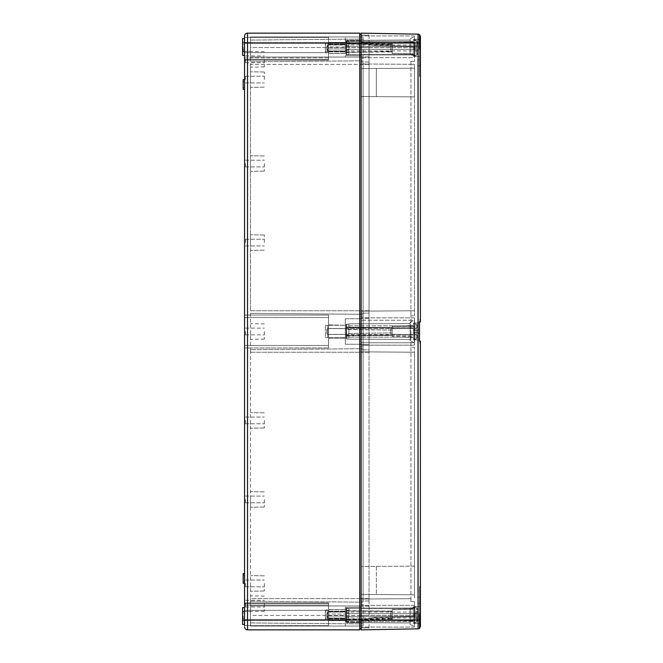 <?xml version="1.0" encoding="UTF-8"?>
<svg xmlns="http://www.w3.org/2000/svg" width="663" height="663" viewBox="0 0 663 663"><rect width="100%" height="100%" fill="white"/><g stroke="black" fill="none" stroke-linecap="round" stroke-linejoin="round"><path stroke-width="0.5" stroke-dasharray="3.31 2.49" d="M419.522 619.971L419.522 614.816L420.408 612.745L420.408 603.173L419.522 603.173L419.522 628.333L420.408 626.485L420.408 603.173L419.522 603.173L419.522 628.333L419.522 619.971L418.08 619.971L418.08 628.856L361.136 629.85L361.136 619.971L414.483 619.971L414.483 605.327L414.483 627.082L414.483 608.112L414.483 626.394L414.483 608.112L410.14 608.07L410.14 624.364L410.14 608.112L410.14 622.971L410.14 608.112L414.483 608.112L414.483 615.43L414.483 601.598L410.927 601.598L414.483 601.598L414.483 620.386L414.483 616.805L372.805 617.535L361.136 620.659L372.805 617.535L414.483 616.805L414.483 620.386L414.483 616.805L372.805 617.535L361.136 620.759L361.136 615.43L361.136 627.878L361.136 352.244L361.136 620.759L372.805 617.535L414.483 616.805L414.483 620.386L414.483 615.43L414.483 627.082L414.483 619.971L361.136 619.971L418.08 619.971L418.08 34.145L361.136 33.15L361.136 43.029L359.752 43.029L359.752 34.136L359.752 628.864L359.752 33.15L247.531 33.15L247.531 43.029L359.752 43.029L359.752 619.971L361.136 619.971L361.136 628.864L361.136 43.029L361.136 627.082L361.136 605.327L361.136 608.112L410.14 608.112L361.136 608.112L361.136 607.349L361.136 608.112L410.14 608.112L410.14 622.971L410.14 608.112L361.136 608.112L361.136 607.349L361.136 615.43L361.136 346.815L361.136 619.971L361.136 34.136L361.136 316.185L361.136 43.029L419.522 43.029L419.522 34.667L420.408 36.515L420.408 59.827L419.522 59.827L419.522 34.667L419.522 76.411L419.522 59.827L417.847 59.827L420.408 59.827L420.408 50.255L419.522 48.184L419.522 76.411L419.522 43.029M244.564 37.36L328.533 37.36L244.564 37.36L328.533 37.36L328.533 59.91L328.533 37.36L244.564 37.36L244.564 60.035L244.564 37.36L244.564 43.286L247.531 43.029L247.531 629.85L359.752 629.85L359.752 619.971L244.564 619.971L244.564 625.64L244.564 43.029L328.533 43.029L328.533 60.035L328.533 37.36L328.533 43.029L244.564 43.029M244.564 626.883A2.967 2.967 0 0 0 247.531 629.85M250.49 331.5L250.49 339.315L250.49 331.5M264.322 331.5L264.322 339.075L264.322 331.5M245.55 331.5L245.55 334.856L245.55 331.5M250.49 163.554L250.49 171.369L250.49 163.554M264.322 163.554L264.322 171.129L264.322 163.554M245.55 163.554L245.55 166.91L245.55 163.554M250.49 242.592L250.49 234.777L250.49 242.592M264.322 242.592L264.322 235.017L264.322 242.592M245.55 242.592L245.55 239.227L245.55 242.592M250.49 420.408L250.49 428.223L250.49 420.408M264.322 420.408L264.322 427.983L264.322 420.408M245.55 420.408L245.55 423.773L245.55 420.408M250.49 499.446L250.49 507.261L250.49 499.446M264.322 499.446L264.322 507.021L264.322 499.446M245.55 499.446L245.55 502.803L245.55 499.446M250.49 59.33L250.49 51.515L250.49 59.33M264.322 59.33L264.322 66.905L264.322 59.33M245.55 59.33L245.55 62.687L245.55 59.33M250.49 603.67L250.49 611.485L250.49 603.67M264.322 603.67L264.322 611.245L264.322 603.67M245.55 603.67L245.55 607.026L245.55 603.67M250.49 583.415L250.49 591.23L250.49 583.415M264.322 583.415L264.322 590.99L264.322 583.415M245.55 583.415L245.55 586.78L245.55 583.415M250.49 79.585L250.49 71.77L250.49 79.585M264.322 79.585L264.322 72.01L264.322 79.585M245.55 79.585L245.55 76.22L245.55 79.585M328.533 338.122L345.332 338.122L345.332 334.384L345.332 338.122L328.533 338.122L328.533 334.384L345.332 334.384L345.332 328.616L345.332 337.724L345.332 325.276L345.332 334.384L328.533 334.384L328.533 338.122L345.332 338.122L328.533 338.122M328.533 328.616L328.533 334.384L328.533 328.616L345.332 328.616L345.332 324.878L345.332 328.616L328.533 328.616L328.533 334.384L345.332 334.384L328.533 334.384L328.533 337.724L328.533 328.616L345.332 328.616L328.533 328.616L328.533 324.878L328.533 328.616M328.533 324.878L345.332 325.276L328.533 324.878M345.332 344.246L345.332 318.754L345.332 344.246L361.136 344.246L361.136 318.754L361.136 344.246L361.136 318.754L361.136 344.246L345.332 344.246L345.332 318.754L361.136 318.754L345.332 318.754L345.332 344.246L361.136 344.246L345.332 344.246M345.332 318.754L361.136 318.754L345.332 318.754M328.533 51.051L328.533 46.982L345.332 46.982L345.332 42.523L345.332 53.537L345.332 42.407L345.332 46.982L328.533 46.982L328.533 42.523L328.533 48.963L345.332 48.963L328.533 48.963L328.533 53.421L328.533 51.051L345.332 51.051L328.533 51.051L328.533 53.537L328.533 44.728L345.332 44.885L328.533 44.885L328.533 42.407L328.533 51.051M328.533 620.477L328.533 611.792L345.332 611.949L345.332 609.579L345.332 620.593L345.332 609.463L345.332 611.949L328.533 611.949L328.533 618.272L345.332 618.115L328.533 618.115L328.533 620.477L328.533 614.037L345.332 614.037L328.533 614.037L328.533 609.463L328.533 616.018L345.332 616.018L328.533 616.018L328.533 620.593L345.332 620.593L328.533 620.477M328.533 42.523L345.332 42.407L328.533 42.523M328.533 609.579L345.332 609.463L328.533 609.579M244.564 38.587L244.564 46.982L244.564 38.587L242.592 38.587L242.592 55.377L242.592 38.587L242.592 55.377L244.564 55.377L244.564 38.587L244.564 55.377M250.49 46.982L250.49 42.531L250.49 46.982M244.564 607.623L244.564 616.018L244.564 607.623L242.592 607.623L242.592 624.413L242.592 607.623L242.592 624.413L244.564 624.413L244.564 607.623L244.564 624.413M250.49 616.018L250.49 620.469L250.49 616.018M250.49 626.038L250.49 605.941L250.49 626.038L345.332 626.038L345.332 605.941L345.332 626.038L361.136 626.038L250.49 626.038L250.49 605.941L345.332 605.941L345.332 626.038L345.332 605.941L361.136 605.941L250.49 605.941L250.49 626.038L361.136 626.038L250.49 626.038M250.49 605.941L361.136 605.941L250.49 605.941M250.49 57.059L250.49 36.962L250.49 57.059L345.332 57.059L345.332 36.962L345.332 57.059L361.136 57.059L250.49 57.059L250.49 36.962L345.332 36.962L345.332 57.059L345.332 36.962L361.136 36.962L250.49 36.962L250.49 57.059L361.136 57.059L250.49 57.059M250.49 36.962L361.136 36.962L250.49 36.962M328.533 347.959L328.533 315.041L244.564 315.041L244.564 347.959L244.564 315.041L244.564 345.448L244.564 315.041L328.533 315.041L328.533 347.959L328.533 345.448L244.564 345.448L328.533 345.448L328.533 347.959L244.564 347.959L328.533 347.959M328.533 317.552L328.533 345.448L328.533 315.041L328.533 317.552L244.564 317.552L328.533 317.552M328.533 345.448L244.564 345.448L328.533 345.448M328.533 57.963L244.564 57.963L244.564 59.91L244.564 43.286L244.564 57.963L328.533 57.963M328.533 43.286L244.564 43.286L328.533 43.286M328.533 52.65L244.564 52.65L328.533 52.65M244.564 619.971L328.533 619.971L328.533 602.965L328.533 619.971L244.564 619.971L244.564 602.965L244.564 605.037L328.533 605.037L328.533 625.64L328.533 605.037L244.564 605.037L244.564 610.35L244.564 602.965L244.564 625.64L328.533 625.64L244.564 625.64L328.533 625.64L328.533 619.971L328.533 625.64L244.564 625.64M328.533 610.35L244.564 610.35L328.533 610.35M328.533 619.714L244.564 619.714L328.533 619.714M328.533 605.037L244.564 605.037L328.533 605.037M361.136 316.185L361.136 346.815L361.136 316.185L363.117 316.185L363.117 310.955L363.117 352.045L363.117 316.185L361.136 316.185M361.136 346.815L363.117 346.815L361.136 346.815M363.117 598.631L363.117 352.045L363.117 620.369L363.117 352.244L363.117 598.631L361.136 598.631L361.136 318.265L361.136 601.001L361.136 598.631L363.117 598.631L250.49 598.631L250.49 615.43L250.49 352.244L250.49 598.631L363.117 598.631M361.136 604.068L363.117 604.068L361.136 604.068M363.117 625.797L363.117 620.369L363.117 625.797L361.136 625.797L363.117 625.797M363.117 64.369L363.117 310.955L363.117 42.631L363.117 310.756L363.117 64.369L361.136 64.369L361.136 42.631L361.136 318.265L361.136 61.999L361.136 64.369L363.117 64.369L250.49 64.369L250.49 47.57L250.49 310.756L250.49 64.369L363.117 64.369M361.136 58.932L363.117 58.932L361.136 58.932M363.117 37.203L363.117 42.631L363.117 37.203L361.136 37.203L363.117 37.203M250.49 313.326L250.49 349.674L250.49 313.326L363.117 314.312L363.117 310.756L363.117 348.688L363.117 314.312L250.49 313.326M250.49 47.57L250.49 40.062L250.49 47.57L361.136 47.57L361.136 35.122L361.136 63.971L361.136 42.241L361.136 47.57L363.117 47.57L363.117 39.076L363.117 47.57L250.49 47.57M250.49 349.674L250.49 352.244L250.49 349.674L363.117 348.688L363.117 352.244L363.117 348.688L250.49 349.674M250.49 615.43L250.49 622.938L250.49 615.43L361.136 615.43L361.136 599.029L361.136 615.43L363.117 615.43L363.117 623.924L363.117 615.43L250.49 615.43M250.49 61.792L363.117 60.814L250.49 61.792M250.49 40.062L363.117 39.076L250.49 40.062M250.49 601.208L363.117 602.186L250.49 601.208M250.49 622.938L363.117 623.924L250.49 622.938M244.564 84.524L244.564 89.364L244.564 84.524M244.564 578.476L244.564 583.316L244.564 578.476M244.564 46.982L244.564 51.822L244.564 46.982M244.564 616.018L244.564 620.858L244.564 616.018M243.18 616.018L243.18 620.858L243.18 616.018M243.18 46.982L243.18 51.822L243.18 46.982M243.18 578.476L243.18 583.316L243.18 578.476M243.18 84.524L243.18 89.364L243.18 84.524M244.564 583.316L243.18 583.316L243.18 573.636L244.564 573.636M244.564 89.364L243.18 89.364L243.18 79.684L244.564 79.684M359.752 34.136L361.136 34.136M359.752 628.864L361.136 628.864M348.887 610.88L346.517 610.888L348.887 610.88L348.887 608.642L346.517 608.651L348.887 608.642L348.887 610.88M348.887 619.184L346.517 619.176L348.887 619.184L348.887 621.422L348.887 619.292L348.887 621.422L346.517 621.413L348.887 621.422L348.887 619.184M346.119 619.308L348.887 619.292L348.887 619.748L348.887 616.416L413.497 616.416L346.119 616.416L348.887 616.416L346.119 616.416L346.119 618.894L346.119 607.814L346.119 610.756L348.887 610.772L348.887 608.642L348.887 610.772L346.119 610.756L346.119 607.814L346.517 619.176L346.119 610.499L348.887 610.524L348.887 613.648L346.119 613.648L392.156 613.648L390.772 613.648L390.772 611.079L390.772 613.648L348.887 613.648L348.887 610.714L348.887 619.532L346.119 619.308L346.119 619.764L346.119 613.648L346.119 616.416L413.497 616.416L413.497 620.933L413.497 613.648L346.119 613.648L346.119 612.993L346.119 621.654L413.497 621.654L413.497 609.289L392.156 609.678L392.156 611.112L390.772 611.651L392.156 611.112L392.156 609.678L413.497 609.289L413.497 608.41L413.497 620.775L392.156 620.386L392.156 609.678L392.156 620.386L413.497 620.775L413.497 621.654L346.119 621.654L346.119 619.565L348.887 619.532L348.887 610.938L390.772 611.327L390.772 618.736L390.772 611.327L348.887 610.938L346.119 610.756L346.119 610.291L346.119 613.648L413.497 613.648L392.156 613.648L392.156 610.872L392.156 613.648L413.497 613.648L413.497 609.123L413.497 616.416L390.772 616.416L390.772 618.985L390.772 616.416L348.887 616.416L348.887 619.35L348.887 610.524L348.887 619.118L390.772 618.736L390.772 611.651L390.772 618.413L392.156 618.952L392.156 611.112L392.156 618.952L390.772 618.413L348.887 619.118L346.119 619.308L346.119 621.123L346.119 619.308M346.517 621.413L346.517 622.64L346.517 621.413M392.156 334.309L413.497 334.583L413.497 335.205L346.119 335.205L346.119 333.729L348.887 333.414L390.772 332.917L392.156 333.298L392.156 334.309L413.497 334.583L413.497 335.205L346.119 335.205L346.119 333.729L348.887 333.414L390.772 332.917L392.156 333.298L392.156 334.309L392.156 325.964L392.156 334.309M390.772 327.903L348.887 327.63L348.887 327.182L348.887 333.414L348.887 327.182L348.887 327.63L346.119 327.033L346.119 333.729L346.119 324.464L346.119 338.536L346.119 329.271L390.772 330.083L392.156 329.702L392.156 328.691L413.497 328.417L413.497 327.795L346.119 327.795L346.119 329.271L348.887 329.586L390.772 330.083L392.156 329.702L392.156 328.691L413.497 328.417L413.497 325.84L413.497 326.461L392.156 326.735L392.156 325.964L413.497 325.599L413.497 334.583L413.497 325.599L413.497 326.461L392.156 326.735L392.156 325.964L413.497 325.599L413.497 326.461L413.497 325.84L346.119 325.84L346.119 338.536L346.517 324.058L348.887 324.041L346.119 324.464L348.887 324.041L346.119 324.464L346.517 338.942L346.119 324.464L346.119 327.033L346.119 324.464L346.119 327.033L348.887 327.058L348.887 323.875L348.887 327.058L346.119 327.033L348.887 327.058L348.887 323.875L348.887 327.058L346.119 327.315L346.119 325.84L346.119 327.795L413.497 327.795L413.497 325.84L346.119 325.84L346.119 327.315L348.887 327.058L348.887 333.704L348.887 327.058L348.887 327.63L390.772 327.547L390.772 333.141L390.772 327.547L348.887 327.182L390.772 327.547L390.772 332.917L390.772 327.845L392.156 327.34L392.156 333.298L392.156 327.34L390.772 327.903M390.772 334.873L390.772 330.083L390.772 335.155L392.156 335.66L392.156 329.702L392.156 335.66L390.772 334.873L392.156 335.66L390.772 334.873L390.772 335.453L390.772 329.859L390.772 335.453L348.887 335.818L348.887 329.586L348.887 338.959L346.517 338.942L348.887 339.125L348.887 329.296L348.887 335.942L346.119 335.967L348.887 335.942L346.119 335.967L346.119 338.536L346.119 335.967L348.887 335.942L348.887 339.125L346.517 338.942L348.887 338.959L348.887 335.66L346.119 335.685L346.119 337.16L346.119 335.205L346.119 337.16L346.119 335.685L348.887 335.37L348.887 335.818L390.772 335.453L348.887 335.37L390.772 334.873M392.156 336.265L392.156 328.691L392.156 337.036L413.497 337.401L413.497 328.417L413.497 337.401L413.497 336.539L392.156 336.265L392.156 335.254L392.156 337.036L413.497 337.401L413.497 336.539L392.156 336.265M361.136 342.763L361.136 317.826L361.136 345.174L361.136 342.763L414.483 342.763L414.483 345.174L361.136 345.174L361.136 317.826L361.136 345.174L414.483 345.174L414.483 317.826L414.483 345.174L414.276 320.237L361.136 320.237L414.483 320.237L414.483 342.763L414.483 317.826L414.483 320.237L361.136 320.237L414.483 320.237L414.276 342.763L361.136 342.763L414.276 342.763L410.14 340.832L410.14 322.168L410.14 340.832L410.14 322.168L410.14 340.832L414.483 342.763L361.136 342.763M361.136 313.127L361.136 349.873L361.136 313.127L369.042 313.127L369.042 47.57L369.042 349.873L369.042 313.127L361.136 313.127M361.136 40.261L361.136 42.631L361.136 40.261L369.042 40.261L369.042 42.631L369.042 40.261L361.136 40.261M361.136 96.508L361.136 63.971L361.136 68.579L376.352 68.471L361.136 68.579L361.136 351.854L361.136 96.508L414.483 96.881L414.483 315.721L414.483 64.344L414.483 68.206L361.136 68.579L414.483 68.206L376.352 68.471L414.483 68.206L414.483 64.344L361.136 63.971L410.927 64.319L410.927 315.754L410.927 61.402L410.927 64.319L414.483 64.344L361.136 63.971L414.483 64.344L414.483 315.721L414.483 310.773L361.136 311.146L414.483 310.773L361.136 311.146L414.483 310.773L414.483 96.881L361.136 96.508L376.352 96.616L376.352 68.471L376.352 96.616L414.483 96.881L414.483 68.206L414.483 96.881L361.136 96.508M361.136 351.854L361.136 599.029L361.136 594.421L414.483 594.794L414.483 347.279L414.483 352.227L361.136 351.854L414.483 352.227L414.483 594.794L361.136 594.421L361.136 351.854L414.483 352.227L414.483 347.279L410.927 347.246L410.927 598.681L410.927 315.754L414.483 315.721L410.927 315.754L410.927 347.246L414.483 347.279L414.483 598.656L414.483 594.794L361.136 594.421L414.483 594.794L414.483 352.227L361.136 351.854L414.483 352.227M410.927 61.402L414.483 61.402L410.927 61.402M414.483 47.57L414.483 61.402L414.483 35.918L414.483 57.673L361.136 57.673L414.483 57.673L414.483 35.918L414.483 55.443L410.14 54.93L414.483 55.443L414.483 36.606L414.483 54.888L414.483 42.614L361.136 42.241L414.483 42.614L414.483 46.195L372.805 45.465L361.136 42.341L372.805 45.465L414.483 46.195L372.805 45.465L361.136 42.341L372.805 45.465L414.483 46.195L414.483 42.614L361.136 42.241L414.483 42.614L414.483 46.195L414.483 42.614L361.136 42.241L414.483 42.614L414.483 47.57L361.136 47.57L369.042 47.57L369.042 42.631L369.042 318.265L369.042 47.57L361.136 47.57L414.483 47.57M369.042 349.873L369.042 615.43L369.042 349.873L361.136 349.873L369.042 349.873M369.042 615.43L369.042 352.244L369.042 615.43L361.136 615.43L369.042 615.43M369.042 627.878L369.042 620.369L369.042 627.878L361.136 627.878L369.042 627.878M369.042 344.735L369.042 318.265L369.042 344.735L361.136 344.735L369.042 344.735M369.042 35.122L369.042 42.631L369.042 35.122L361.136 35.122L369.042 35.122M369.042 601.001L361.136 601.001L369.042 601.001M369.042 622.739L361.136 622.739L369.042 622.739M369.042 61.999L361.136 61.999L369.042 61.999M369.042 606.139L361.136 606.139L369.042 606.139M369.042 318.265L361.136 318.265L369.042 318.265M369.042 56.861L361.136 56.861L369.042 56.861M420.408 76.411L419.522 76.411L420.408 76.411L420.408 321.862L420.408 76.411L420.408 321.862L419.522 322.011L419.522 319.889L419.522 343.111L419.522 322.011M420.408 586.589L420.408 341.138L420.408 586.589L419.522 586.589L419.522 614.816L419.522 586.589L419.522 597.247L419.522 586.589L420.408 586.589L420.408 343.111L419.522 343.111L420.408 343.111L420.193 341.055M410.927 598.681L410.927 601.598L410.927 598.681L361.136 599.029L410.927 598.681M414.483 627.082L361.136 627.082L414.483 627.082M414.483 605.327L361.136 605.327L414.483 605.327L414.483 607.557L414.483 605.327M410.14 608.07L414.483 607.557L414.483 626.394L414.483 607.557L410.14 608.112L361.136 608.112L414.483 608.112L361.136 608.112L410.14 608.112L410.14 624.364L410.14 608.07M419.522 603.173L419.522 597.247L419.522 603.173L417.847 603.173L419.522 603.173M420.408 319.889L419.522 319.889L420.408 319.889M419.522 340.069L413.497 339.895L413.497 331.5L413.497 339.895L419.522 340.069L419.522 322.931L419.522 340.069L419.522 322.931L419.522 340.069L419.522 322.931L413.497 323.105L413.497 339.895L413.497 323.105L419.522 322.931M417.847 597.247L417.847 65.753L417.847 603.173L417.847 597.247L419.522 597.247L417.847 597.247M414.483 317.826L361.136 317.826L414.483 317.826M414.483 35.918L361.136 35.918L414.483 35.918M410.14 54.888L410.14 38.636L410.14 54.888L361.136 54.888L414.483 54.888L361.136 54.888L410.14 54.888L410.14 40.029L410.14 54.888L361.136 54.888L410.14 54.888L410.14 38.636L410.14 54.888M410.14 323.726L410.14 339.439L410.14 323.726M348.887 45.946L348.887 43.816L346.517 43.824L348.887 43.816L348.887 41.578L346.517 41.587L348.887 41.578L348.887 45.946L346.119 45.929L346.119 44.106L346.119 55.186L346.119 44.106L346.119 52.501L390.772 51.349L392.156 51.888L392.156 53.322L413.497 53.711L413.497 54.59L413.497 42.225L413.497 53.711L392.156 53.322L392.156 42.614L392.156 53.322L392.156 44.048L392.156 51.888L390.772 51.349L390.772 44.587L390.772 51.673L390.772 44.264L390.772 51.673L348.887 52.062L348.887 43.882L390.772 44.587L392.156 44.048L392.156 42.614L413.497 42.225L413.497 41.346L413.497 42.225L392.156 42.614L392.156 44.048L390.772 44.587L348.887 43.882L348.887 54.358L346.517 54.349L348.887 54.358L348.887 52.12L346.517 52.112L348.887 52.12L348.887 54.358L348.887 49.352L413.497 49.352L413.497 53.877L413.497 46.584L413.497 49.352L346.119 49.352L348.887 49.352L348.887 52.286L348.887 49.352L390.772 49.352L390.772 51.921L390.772 49.352L390.772 51.623L390.772 49.352L392.156 49.352L392.156 53.504L392.156 49.352L392.156 52.128L392.156 49.352L413.497 49.352L346.119 49.352L346.119 51.83L346.119 40.758L346.119 51.83L346.119 43.435L348.887 43.708L348.887 41.578L348.887 43.708L346.119 43.692L346.119 40.758L346.119 46.584L348.887 46.584L346.119 46.584L346.119 45.929L348.887 45.946L348.887 52.476L346.119 52.501L346.119 54.59L346.119 52.244L348.887 52.228L346.119 52.244L346.119 55.186L346.119 46.584L346.119 49.352L348.887 49.352L348.887 43.468L346.119 43.435L346.119 41.346L346.119 43.435L348.887 43.708L348.887 43.252L348.887 46.584L413.497 46.584L413.497 42.067L413.497 46.584L392.156 46.584L392.156 42.44L392.156 46.584L390.772 46.584L390.772 44.015L390.772 46.584L348.887 46.584L348.887 43.65L348.887 45.946M346.119 608.41L413.497 608.41L346.119 608.41L346.119 610.499L346.119 608.41M346.119 612.993L346.119 622.242L346.119 611.17L346.119 612.993L348.887 613.01L346.119 612.993M392.156 326.735L392.156 327.746L392.156 326.735M417.847 59.827L417.847 65.753L417.847 59.827M413.497 47.968L413.497 39.573L413.497 56.363L413.497 39.573L413.497 56.363L413.497 47.968L417.756 50.487A13.003 7.053 49.8 0 1 417.756 52.095A13.782 9.746 0 0 0 418.544 49.576L413.497 49.576L417.756 52.095A13.003 7.053 49.8 0 0 417.756 50.487A13.782 9.746 0 0 0 418.544 47.968A13.782 9.746 0 0 0 417.756 45.449A13.003 7.053 130.2 0 0 417.756 43.841A13.003 7.053 130.2 0 1 417.756 45.449A13.782 9.746 0 0 1 418.544 47.968A13.782 9.746 0 0 1 417.756 50.487L413.497 47.968L413.497 49.576L413.497 47.968L413.497 49.576L417.756 52.095A13.003 7.053 49.8 0 0 417.756 50.487A13.003 7.053 49.8 0 1 417.756 52.095L413.497 49.576L418.544 49.576A13.782 9.746 0 0 1 417.756 52.095L413.497 49.576L413.497 47.968L417.756 45.449A13.782 9.746 0 0 1 418.544 47.968L413.497 47.968L413.497 46.36L413.497 47.968L417.756 45.449A13.003 7.053 130.2 0 0 417.756 43.841A13.782 9.746 0 0 1 418.544 46.36A13.782 9.746 0 0 0 417.756 43.841L413.497 46.36L413.497 47.968L418.544 47.968A13.782 9.746 0 0 1 417.756 50.487L413.497 47.968L413.497 46.36L417.756 43.841A13.003 7.053 130.2 0 1 417.756 45.449A13.782 9.746 180 0 1 418.544 47.968A13.782 9.746 180 0 1 417.756 50.487L413.497 47.968M413.497 46.584L346.119 46.584L413.497 46.584M392.156 46.584L392.156 43.808L392.156 46.584M392.156 613.648L392.156 609.496L392.156 613.648M413.497 615.032L413.497 623.427L413.497 606.637L413.497 623.427L413.497 615.032L417.756 617.551A13.003 7.053 49.8 0 1 417.756 619.159A13.782 9.746 0 0 0 418.544 616.64L413.497 616.64L417.756 619.159A13.003 7.053 49.8 0 0 417.756 617.551A13.782 9.746 0 0 0 418.544 615.032A13.782 9.746 0 0 0 417.756 612.513A13.003 7.053 130.2 0 0 417.756 610.905A13.003 7.053 130.2 0 1 417.756 612.513A13.782 9.746 0 0 1 418.544 615.032A13.782 9.746 0 0 1 417.756 617.551L413.497 615.032L413.497 616.64L413.497 615.032L413.497 616.64L417.756 619.159A13.003 7.053 49.8 0 0 417.756 617.551A13.003 7.053 49.8 0 1 417.756 619.159L413.497 616.64L418.544 616.64A13.782 9.746 0 0 1 417.756 619.159L413.497 616.64L413.497 615.032L417.756 612.513A13.782 9.746 0 0 1 418.544 615.032L413.497 615.032L413.497 613.424L413.497 615.032L417.756 612.513A13.003 7.053 130.2 0 0 417.756 610.905A13.782 9.746 0 0 1 418.544 613.424A13.782 9.746 0 0 0 417.756 610.905L413.497 613.424L413.497 615.032L418.544 615.032A13.782 9.746 0 0 1 417.756 617.551L413.497 615.032L413.497 613.424L417.756 610.905A13.003 7.053 130.2 0 1 417.756 612.513A13.782 9.746 180 0 1 418.544 615.032A13.782 9.746 180 0 1 417.756 617.551L413.497 615.032M392.156 616.416L392.156 620.56L392.156 616.416M392.156 620.386L392.156 618.952L392.156 620.386M414.483 54.888L361.136 54.888L414.483 54.888M414.483 566.119L361.136 566.492L414.483 566.119M414.483 620.386L361.136 620.759L414.483 620.386M376.352 566.384L376.352 594.529L376.352 566.384M413.497 54.59L346.119 54.59L413.497 54.59M346.119 617.071L348.887 617.054L346.119 617.071M348.887 49.99L346.119 50.007L348.887 49.99M346.517 610.888L346.517 622.64L346.517 610.888M413.497 335.205L413.497 337.16L413.497 336.539L413.497 337.16L346.119 337.16L413.497 337.16L413.497 335.205M413.497 41.346L346.119 41.346L413.497 41.346M325.376 610.698A1.185 0.837 0 0 1 327.746 610.698A1.185 0.837 0 0 1 325.376 610.698L325.376 619.366L325.376 610.698A1.185 0.837 180 0 1 327.746 610.698A1.185 0.837 180 0 1 325.376 610.698M325.376 619.366A1.185 0.837 0 0 1 327.746 619.366A1.185 0.837 0 0 1 325.376 619.366A1.185 0.837 180 0 1 327.746 619.366A1.185 0.837 180 0 1 325.376 619.366M327.704 616.897L326.859 615.844L326.859 612.463L326.859 615.844L326.859 612.595L327.704 612.728L326.859 614.22L326.859 617.468L327.704 617.336L327.704 612.065L327.704 617.999L327.704 616.897L326.859 617.468L326.859 614.22L326.859 617.601L326.859 614.22L327.704 613.167L326.859 612.463L326.859 615.844L327.704 617.999L327.704 612.065L327.704 616.897M413.497 617.129L413.497 612.065L413.497 617.129M413.497 620.792L413.497 606.877L413.497 620.792M418.544 613.424L413.497 613.424L417.756 610.905A13.782 9.746 0 0 1 418.544 613.424L413.497 613.424L417.756 610.905A13.782 9.746 180 0 1 418.544 613.424A13.832 13.832 0 0 0 416.613 607.83L416.613 622.234L416.613 607.83L416.613 622.234L416.613 607.83L414.922 606.877L414.922 623.179L414.922 606.877L414.922 623.179L414.922 606.877L413.497 606.877L413.497 623.179L413.497 606.877L414.922 606.877L416.613 607.83A13.832 13.832 0 0 1 418.544 613.424M413.497 612.935L413.497 617.999L413.497 612.935M418.544 616.64A13.782 9.746 0 0 1 417.756 619.159A13.782 9.746 180 0 0 418.544 616.64A13.832 13.832 0 0 1 416.613 622.234L413.497 623.179L416.613 622.234A13.832 13.832 0 0 0 418.544 616.64M325.376 43.634A1.185 0.837 0 0 1 327.746 43.634A1.185 0.837 0 0 1 325.376 43.634L325.376 52.302L325.376 43.634A1.185 0.837 180 0 1 327.746 43.634A1.185 0.837 180 0 1 325.376 43.634M325.376 52.302A1.185 0.837 0 0 1 327.746 52.302A1.185 0.837 0 0 1 325.376 52.302A1.185 0.837 180 0 1 327.746 52.302A1.185 0.837 180 0 1 325.376 52.302M327.704 49.833L326.859 48.78L326.859 45.399L326.859 48.78L326.859 45.532L327.704 45.664L326.859 47.156L326.859 50.405L327.704 50.272L327.704 45.001L327.704 50.935L327.704 49.833L326.859 50.405L326.859 47.156L326.859 50.537L326.859 47.156L327.704 46.103L326.859 45.399L326.859 48.78L327.704 50.935L327.704 45.001L327.704 49.833M413.497 50.065L413.497 45.001L413.497 50.065M413.497 53.728L413.497 39.821L413.497 53.728M418.544 46.36L413.497 46.36L417.756 43.841A13.782 9.746 0 0 1 418.544 46.36L413.497 46.36L417.756 43.841A13.782 9.746 180 0 1 418.544 46.36A13.832 13.832 0 0 0 416.613 40.766L416.613 55.17L416.613 40.766L416.613 55.17L416.613 40.766L414.922 39.821L414.922 56.123L414.922 39.821L414.922 56.123L414.922 39.821L413.497 39.821L413.497 56.123L413.497 39.821L416.613 40.766A13.832 13.832 0 0 1 418.544 46.36M413.497 45.871L413.497 50.935L413.497 45.871M418.544 49.576A13.782 9.746 0 0 1 417.756 52.095A13.782 9.746 180 0 0 418.544 49.576A13.832 13.832 0 0 1 416.613 55.17L414.922 56.123L413.497 56.123L414.922 56.123L416.613 55.17A13.832 13.832 0 0 0 418.544 49.576M325.376 325.376L327.746 325.376L325.376 325.376L327.746 325.376L325.376 325.376L325.376 337.624L327.746 337.624L325.376 337.624L325.376 325.376M327.704 334.45L326.859 333.796L327.704 334.45L327.704 328.55L326.859 329.204L326.859 333.796L326.859 329.204L327.704 328.55L327.704 334.45L326.859 333.796L327.704 334.45L327.704 328.55L326.859 329.204L326.859 333.796L326.859 329.204L326.859 333.796L326.859 329.204L327.704 328.55L327.704 334.45M327.746 334.467L413.497 334.467L413.497 328.533L413.497 334.467L413.497 328.533L413.497 334.467L327.746 334.467L327.746 337.624L325.376 337.624L327.746 337.624L327.746 334.467M413.497 339.647L413.497 323.353L413.497 339.647L414.922 339.647L414.922 323.353L414.922 339.647L414.922 323.353L414.922 339.647L416.613 338.702L413.497 339.647L413.497 323.353L413.497 339.647M417.756 336.199A13.782 13.782 0 0 0 418.544 332.635L413.497 332.635L417.756 336.199A13.782 13.782 0 0 0 418.544 332.635L417.756 332.635A13.003 9.978 90 0 0 417.756 330.365A13.003 9.978 90 0 1 417.756 332.635L413.497 332.635L417.756 336.199A13.782 13.782 0 0 0 418.544 332.635L413.497 332.635L417.756 332.635L413.497 332.635L417.756 336.199A13.782 13.782 0 0 0 418.544 332.635L417.756 332.635A13.003 9.978 90 0 0 417.756 330.365L418.544 330.365A13.782 13.782 0 0 0 417.756 326.801L413.497 330.365L413.497 332.635L417.756 336.199M418.544 330.365A13.782 13.782 0 0 0 417.756 326.801L413.497 330.365L413.497 332.635L418.544 332.635L413.497 332.635L413.497 330.365L417.756 330.365L413.497 330.365L413.497 332.635L417.756 332.635A13.003 9.978 90 0 0 417.756 330.365L418.544 330.365A13.782 13.782 0 0 0 417.756 326.801L413.497 330.365L418.544 330.365A13.782 13.782 0 0 0 417.756 326.801L413.497 330.365L418.544 330.365M326.859 329.204L326.859 333.796L326.859 329.204M328.533 337.724L345.332 337.724L328.533 337.724M328.533 325.276L345.332 325.276L328.533 325.276M328.533 53.421L345.332 53.421L328.533 53.421M328.533 51.88L345.332 51.88L328.533 51.88M328.533 51.324L345.332 51.324L328.533 51.324M328.533 44.056L345.332 44.056L328.533 44.056M328.533 44.612L345.332 44.612L328.533 44.612M328.533 611.676L345.332 611.676L328.533 611.676M328.533 611.12L345.332 611.12L328.533 611.12M328.533 618.388L345.332 618.388L328.533 618.388M328.533 618.944L345.332 618.944L328.533 618.944M345.332 622.085L361.136 622.085L345.332 622.085M345.332 40.915L361.136 40.915L345.332 40.915M328.533 59.91L244.564 59.91L328.533 59.91M328.533 59.637L244.564 59.637L328.533 59.637M328.533 603.363L244.564 603.363L328.533 603.363M328.533 603.09L244.564 603.09L328.533 603.09M361.136 310.955L363.117 310.955L361.136 310.955M361.136 352.045L363.117 352.045L361.136 352.045M361.136 620.369L414.483 620.369L361.136 620.369M361.136 42.631L414.483 42.631L361.136 42.631M250.49 310.756L363.117 310.756L250.49 310.756M250.49 42.631L363.117 42.631L250.49 42.631M250.49 352.244L363.117 352.244L250.49 352.244M250.49 620.369L363.117 620.369L250.49 620.369M346.517 619.176L346.517 607.424L346.517 619.176M369.042 310.756L361.136 310.756L369.042 310.756M369.042 352.244L361.136 352.244L369.042 352.244M369.042 598.631L361.136 598.631L369.042 598.631M369.042 64.369L361.136 64.369L369.042 64.369M417.847 65.753L419.522 65.753L417.847 65.753M414.483 43.029L361.136 43.029L414.483 43.029M346.517 324.058L346.517 338.942L346.517 324.058M346.517 43.824L346.517 55.576L346.517 43.824M346.517 52.112L346.517 40.36L346.517 52.112M414.483 615.43L361.136 615.43L414.483 615.43M416.613 338.702L416.613 324.298L416.613 338.702A13.832 13.832 0 0 0 417.798 336.232A13.832 13.832 0 0 1 416.613 338.702M264.322 323.925L250.49 323.685M264.322 339.075L250.49 339.315M245.55 334.856L264.322 334.856M245.55 328.144L264.322 328.144M264.322 155.979L250.49 155.739L264.322 155.979M264.322 171.129L250.49 171.369L264.322 171.129M245.55 166.91L264.322 166.91L245.55 166.91M245.55 160.197L264.322 160.197L245.55 160.197M264.322 235.017L250.49 234.777L264.322 235.017M264.322 250.158L250.49 250.399L264.322 250.158M245.55 245.948L264.322 245.948L245.55 245.948M245.55 239.227L264.322 239.227L245.55 239.227M264.322 412.842L250.49 412.601L264.322 412.842M264.322 427.983L250.49 428.223L264.322 427.983M245.55 423.773L264.322 423.773L245.55 423.773M245.55 417.052L264.322 417.052L245.55 417.052M264.322 491.871L250.49 491.631L264.322 491.871M264.322 507.021L250.49 507.261L264.322 507.021M245.55 502.803L264.322 502.803L245.55 502.803M245.55 496.09L264.322 496.09L245.55 496.09M264.322 51.755L250.49 51.515M264.322 66.905L250.49 67.145M245.55 62.687L264.322 62.687M245.55 55.974L264.322 55.974M264.322 596.095L250.49 595.855M264.322 611.245L250.49 611.485M245.55 607.026L264.322 607.026M245.55 600.313L264.322 600.313M264.322 575.849L250.49 575.608L264.322 575.849M264.322 590.99L250.49 591.23L264.322 590.99M245.55 586.78L264.322 586.78L245.55 586.78M245.55 580.059L264.322 580.059L245.55 580.059M264.322 72.01L250.49 71.77L264.322 72.01M264.322 87.151L250.49 87.392L264.322 87.151M245.55 82.941L264.322 82.941L245.55 82.941M245.55 76.22L264.322 76.22L245.55 76.22M345.332 51.208L328.533 51.208L345.332 51.208M345.332 53.537L328.533 53.537L345.332 53.537M345.332 44.728L328.533 44.728L345.332 44.728M345.332 42.407L328.533 42.407L345.332 42.407M345.332 620.593L328.533 620.593L345.332 620.593M345.332 618.272L328.533 618.272L345.332 618.272M345.332 609.463L328.533 609.463L345.332 609.463M345.332 611.792L328.533 611.792L345.332 611.792M242.592 51.424L250.49 51.424L242.592 51.424M242.592 42.531L250.49 42.531L242.592 42.531M242.592 620.469L250.49 620.469L242.592 620.469M242.592 611.576L250.49 611.576L242.592 611.576M244.564 60.035L328.533 60.035L244.564 60.035M244.564 602.965L328.533 602.965L244.564 602.965M244.564 613.06L243.18 613.06L244.564 613.06M244.564 618.985L243.18 618.985L244.564 618.985M244.564 44.015L243.18 44.015L244.564 44.015M244.564 49.94L243.18 49.94L244.564 49.94M244.564 575.517L243.18 575.517L244.564 575.517M244.564 581.443L243.18 581.443L244.564 581.443M244.564 81.557L243.18 81.557L244.564 81.557M244.564 87.483L243.18 87.483L244.564 87.483M244.564 42.142L243.18 42.142L244.564 42.142M244.564 51.822L243.18 51.822L244.564 51.822M244.564 611.178L243.18 611.178L244.564 611.178M244.564 620.858L243.18 620.858L244.564 620.858M346.517 622.64L410.14 622.971L346.517 622.64M346.517 607.424L361.136 607.349L346.517 607.424M410.14 624.364L414.483 626.394L410.14 624.364M410.14 322.168L414.276 320.237L410.14 322.168M410.14 38.636L414.483 36.606L410.14 38.636M348.887 339.125L410.14 339.439L348.887 339.125M348.887 323.875L410.14 323.561L348.887 323.875M346.517 55.576L361.136 55.651L346.517 55.576M346.517 40.36L410.14 40.029L346.517 40.36M348.887 43.252L346.119 43.236M413.497 56.363L419.522 56.537L413.497 56.363M413.497 39.573L419.522 39.399L413.497 39.573M392.156 42.44L413.497 42.067M390.772 44.313L392.156 43.808M390.772 44.015L348.887 43.65M390.772 51.921L348.887 52.286M390.772 611.377L392.156 610.872M392.156 609.496L413.497 609.123M392.156 620.56L413.497 620.933M390.772 618.687L392.156 619.192M390.772 611.079L348.887 610.714M390.772 618.985L348.887 619.35M413.497 623.427L419.522 623.601L413.497 623.427M413.497 606.637L419.522 606.463L413.497 606.637M348.887 619.748L346.119 619.764M348.887 610.316L346.119 610.291M348.887 52.684L346.119 52.709M392.156 53.504L413.497 53.877M390.772 51.623L392.156 52.128M327.746 619.366L327.746 617.129L327.746 619.366M327.746 612.935L327.746 610.698L327.746 612.935M327.704 617.999L413.497 617.999L327.704 617.999M327.704 612.065L413.497 612.065L327.704 612.065M327.746 52.302L327.746 50.065L327.746 52.302M327.746 45.871L327.746 43.634L327.746 45.871M327.704 50.935L413.497 50.935L327.704 50.935M327.704 45.001L413.497 45.001L327.704 45.001M327.746 328.533L327.746 325.376L327.746 328.533L413.497 328.533L327.746 328.533M413.497 323.353L416.613 324.298L413.497 323.353M417.798 326.768A13.832 13.832 0 0 0 416.613 324.298A13.832 13.832 0 0 1 417.798 326.768"/><path stroke-width="0.99" d="M359.752 34.136L361.136 34.136M359.752 628.864L361.136 628.864M420.193 341.055L419.522 340.989L420.408 341.138L420.408 612.745L419.522 614.816L419.522 619.971L359.752 619.971L359.752 629.85L247.531 629.85L247.531 619.971L244.564 619.971L244.564 625.64L244.564 36.117L244.564 43.029L359.752 43.029L359.752 619.971L247.531 619.971L247.531 33.15A2.967 2.967 0 0 0 244.564 36.117A2.967 2.967 0 0 1 247.531 33.15L359.752 33.15L359.752 43.029L361.136 43.029L361.136 629.85L418.08 628.856A2.37 2.37 0 0 0 419.522 628.333L420.408 626.485L420.408 586.589M244.564 625.64L244.564 619.971M247.531 629.85A2.967 2.967 0 0 1 244.564 626.883M244.564 55.377L242.592 55.377L242.592 38.587L244.564 38.587M244.564 624.413L242.592 624.413L242.592 607.623L244.564 607.623M244.564 37.36L244.564 43.029M244.564 573.636L243.18 573.636L243.18 583.316L244.564 583.316M244.564 79.684L243.18 79.684L243.18 89.364L244.564 89.364M420.408 76.411L420.408 36.515L419.522 34.667A2.37 2.37 0 0 0 418.08 34.145L361.136 33.15L361.136 43.029L419.522 43.029L419.522 48.184L420.408 50.255L420.408 321.862L419.522 322.011L419.522 322.931M419.522 322.011L419.522 340.069M419.522 619.971L419.522 628.333A2.37 2.37 0 0 1 418.08 628.856L418.08 34.145A2.37 2.37 0 0 1 419.522 34.667A2.37 2.37 0 0 0 418.08 34.145A2.37 2.37 0 0 1 419.522 34.667L419.522 43.029M418.08 628.856A2.37 2.37 0 0 0 419.522 628.333A2.37 2.37 0 0 1 418.08 628.856"/></g></svg>
